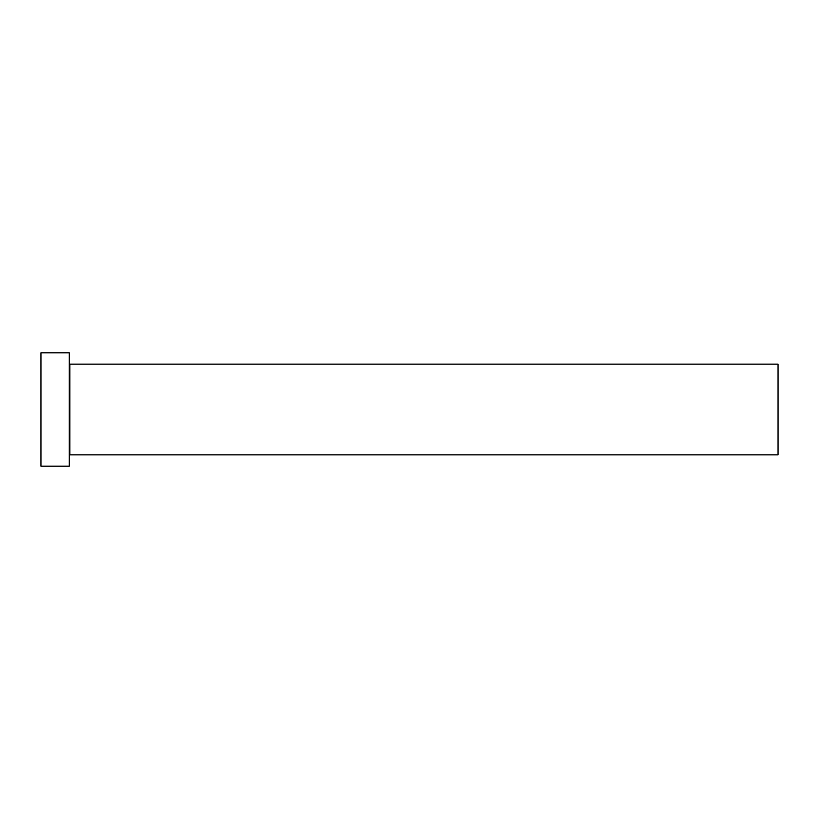 <?xml version="1.0" encoding="UTF-8"?>
<svg xmlns="http://www.w3.org/2000/svg" width="819" height="819" viewBox="0 0 819 819"><rect width="100%" height="100%" fill="white"/><g stroke="black" fill="none" stroke-linecap="round" stroke-linejoin="round"><path stroke-width="1.23" d="M69.871 454.862L69.871 364.138L778.05 364.138L778.05 454.862L69.871 454.862L69.298 455.425M69.298 409.5L69.298 466.195L40.95 466.195L40.95 352.805L69.298 352.805L69.298 409.5M69.871 364.138L69.298 363.575"/></g></svg>
